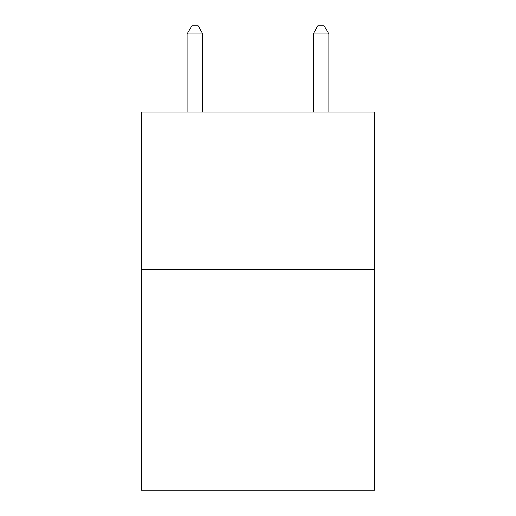 <?xml version="1.0" encoding="UTF-8"?>
<svg xmlns="http://www.w3.org/2000/svg" width="516" height="516" viewBox="0 0 516 516"><rect width="100%" height="100%" fill="white"/><g stroke="black" fill="none" stroke-linecap="round" stroke-linejoin="round"><path stroke-width="0.77" d="M374.571 269.655L374.571 490.2L141.429 490.2L141.429 112.127L374.571 112.127L374.571 269.655L141.429 269.655M202.865 112.127L202.865 33.992L187.108 33.992L187.108 112.127M187.108 33.992L191.836 25.8L198.138 25.8L202.865 33.992M328.892 112.127L328.892 33.992L313.135 33.992L313.135 112.127M313.135 33.992L317.862 25.8L324.164 25.8L328.892 33.992"/></g></svg>

